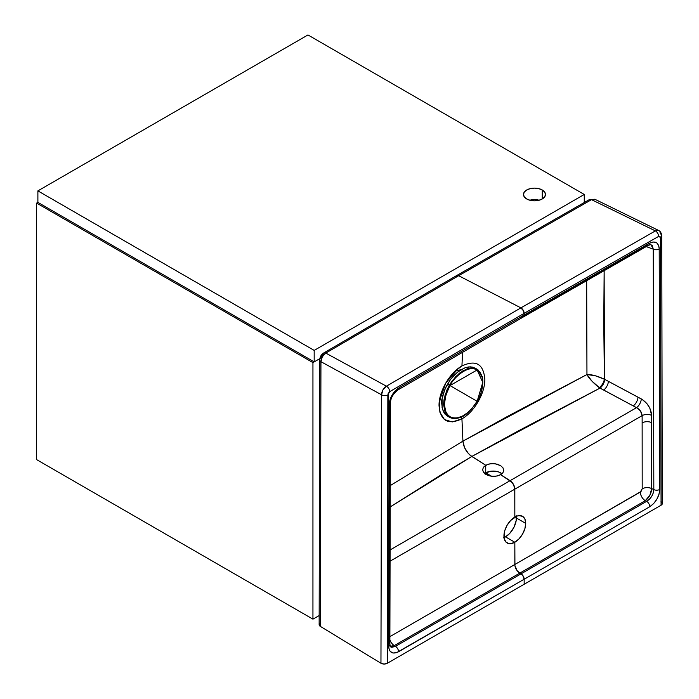 <?xml version="1.0" encoding="UTF-8"?>
<svg xmlns="http://www.w3.org/2000/svg" width="699" height="699" viewBox="0 0 699 699"><rect width="100%" height="100%" fill="white"/><g stroke="black" fill="none" stroke-linecap="round" stroke-linejoin="round"><path stroke-width="1.05" d="M539.156 200.22A11.001 6.352 0 0 0 529.798 200.22L534.482 199.617L539.156 200.22M542.258 189.979L542.258 198.962L538.693 200.342L534.482 200.823L530.27 200.342L526.697 198.962A11.001 6.352 180 0 1 523.481 194.471A11.001 6.352 180 0 1 530.27 188.608A11.001 6.352 180 0 1 542.258 189.979L544.643 192.042L545.482 194.471L544.643 196.9L542.258 198.962L542.258 189.979A11.001 6.352 180 0 1 545.482 194.471A11.001 6.352 180 0 1 538.693 200.342A11.001 6.352 180 0 1 526.697 198.962L524.32 196.9L523.481 194.471L524.32 192.042L526.697 189.979L530.27 188.608L534.482 188.118L538.693 188.608L542.258 189.979M314.183 361.899L319.854 358.622L314.183 361.899L37.886 202.378L314.183 361.899L314.183 350.4L314.183 361.899M37.886 202.378L37.886 190.879L314.183 350.4L584.259 194.471L584.259 202.492L584.259 194.471L307.962 34.95L37.886 190.879L37.886 202.378L36.636 203.094L37.886 202.378M37.886 190.879L314.183 350.4L584.259 194.471L307.962 34.95L37.886 190.879M447.456 416.123L444.022 412.768L442.083 407.631L442.083 398.797L445.01 388.95L450.427 379.574L457.504 372.13L465.15 367.726L470.549 366.853L475.154 368.146L472.192 367.045L468.828 366.896L465.15 367.726L459.409 370.706L453.826 375.529L450.427 379.574L446.163 386.503L443.201 393.913L442.083 398.797L441.707 403.437L442.554 409.518L445.018 414.105L447.456 416.123L449.352 417.216L455.687 418.456L463.184 415.87M477.146 401.305C480.388 396.184 482.258 389.885 482.764 382.405C482.528 376.036 480.659 371.885 477.137 369.954C468.583 364.362 453.834 377.207 449.99 385.577L477.146 401.305C468.12 415.075 459.077 420.291 450.034 416.954C442.554 410.802 442.546 400.344 449.99 385.577L449.343 385.201L446.897 390.051L443.979 399.88L443.594 404.52L445.097 412.323L449.335 417.207L446.906 415.18L445.097 412.323L443.594 404.52L445.088 394.996L449.343 385.201L449.99 385.577L477.146 369.954L482.764 382.397L477.146 401.305L449.99 385.577L445.831 395.171L444.372 404.485L445.831 412.139L447.613 414.944L451.397 417.583L456.229 418.151L461.69 416.578L467.849 412.585L471.895 408.618L477.059 401.252M479.706 371.527L482.467 378.01L478.046 369.902L470.838 367.989L467.133 368.792L459.453 373.17L452.34 380.64L449.343 385.201L447.456 384.109L449.343 385.201L455.748 376.586L463.297 370.54L470.838 367.989L477.924 369.815M482.467 378.01L482.799 382.257M504.04 537.583A15.404 8.895 120 0 0 505.499 536.849L514.831 542.241A15.404 8.895 -60 0 1 507.133 543.001A15.404 8.895 -60 0 1 503.944 535.958A15.404 8.895 -60 0 1 514.831 517.094L514.831 489.143A7.042 4.063 -120 0 0 510.087 480.667L389.963 550.017L510.087 480.667L500.659 474.708L497.234 475.993L493.188 476.369L489.151 475.774L485.726 474.298L483.437 472.166L482.633 469.693L483.437 467.273L485.726 465.263L485.726 472.856A10.564 6.099 -0 0 0 484.695 473.546M484.407 473.782L485.726 472.856L491.607 476.255L485.726 472.856L491.607 476.255L485.726 472.856L485.726 465.263L471.799 456.464L390.059 507.011L441.445 474.647L471.799 456.464L485.726 465.263L485.726 472.856L491.126 471.187L495.25 471.187L499.06 472.105L501.969 473.782A10.564 6.099 -0 0 0 485.726 472.856L485.726 465.263L489.151 463.979L493.188 463.603L497.234 464.197L500.659 465.674L502.948 467.806L503.752 470.278L502.948 472.699L499.06 475.46L495.25 476.307L491.126 476.194L487.325 475.137L483.437 472.166L482.633 469.693L483.437 467.273L487.325 464.512L491.126 463.664L495.25 463.778L500.659 465.674L502.948 467.806L503.752 470.278L502.948 472.699L500.659 474.708L511.921 482.231L514.036 485.578L514.831 489.143L389.946 561.245L514.831 489.143L514.831 517.094A15.404 8.895 -60 0 1 522.529 516.325A15.404 8.895 -60 0 1 525.718 523.376L516.386 517.994A15.404 8.895 120 0 0 516.29 516.36M319.731 359.941A4.404 2.525 0.3 0 0 320.937 361.689C321.147 358.019 322.763 355.144 325.786 353.082A4.404 2.516 -120.4 0 0 323.751 352.951C321.252 354.524 319.915 356.857 319.731 359.941L319.146 624.644A4.404 2.543 -0 0 0 320.352 626.391L320.937 361.689A4.404 2.525 -179.7 0 1 319.731 359.941A4.404 2.525 -179.7 0 1 321.016 358.159L321.051 357.722M322.501 355.206L322.868 354.952A4.404 2.516 59.6 0 1 323.751 352.951A4.404 2.516 59.6 0 1 325.786 353.082L458.658 275.712A4.404 2.543 -120 0 0 456.622 275.581A4.404 2.543 60 0 1 458.658 275.712L325.786 353.082L322.3 356.778L320.937 361.689L381.558 394.795A4.404 2.525 0.3 0 0 387.858 394.865L389.71 391.65L524.163 313.353A4.404 2.543 -120 0 0 520.895 307.875L386.407 386.189A4.404 2.516 59.6 0 1 389.71 391.65A4.404 2.516 -120.4 0 0 386.407 386.189C383.384 388.251 381.768 391.117 381.558 394.795L380.955 663.255A4.404 2.543 -0 0 0 387.255 663.307L387.858 394.865A4.404 2.525 -179.7 0 1 381.558 394.795L382.921 389.885L386.407 386.189L325.786 353.082L386.407 386.189L520.895 307.875L458.658 275.712L520.895 307.875L523.193 310.19L524.163 313.353L389.71 391.65L388.172 393.493L387.255 663.307L524.163 584.259L524.163 579.235L396.613 652.648L393.013 653.015L390.26 651.433L389.334 649.983L388.574 646.016L389.125 404.931L390.793 397.644L393.493 392.952L398.946 387.858L524.163 314.987L524.163 313.353L523.708 316.586L521.41 316.962A4.404 2.543 60 0 0 523.263 316.997A4.404 2.543 -120 0 0 524.163 314.987L398.946 387.858C392.987 391.999 389.719 397.687 389.125 404.931L388.574 646.016C389.168 652.656 392.497 654.57 398.57 651.748L524.163 579.235L524.163 584.259L387.255 663.307L384.092 664.05L380.955 663.255L381.558 394.795L320.937 361.689L320.352 626.391L380.955 663.255L320.352 626.391L319.146 624.609L320.43 622.844M390.121 485.674L462.921 441.139C463.629 447.57 466.591 452.681 471.799 456.464C466.591 452.681 463.629 447.57 462.921 441.139L461.934 418.832L461.017 417.085L461.934 418.832C448.033 425.289 440.405 420.894 439.042 405.63C438.736 391.676 449.675 372.698 461.934 365.97L458.16 368.513L445.744 383.069L439.356 401.104L439.872 412.183L444.477 419.575L452.305 421.943L461.934 418.832L462.921 441.139L464.564 447.657L466.984 451.825L470.104 455.215L485.726 465.263L471.799 456.464L468.479 453.651L464.564 447.657L462.921 441.139L586.95 374.533L586.671 280.535L586.95 374.533L592.053 381.261L599.969 388.111L471.799 456.464L519.226 430.409L599.969 388.111A7.042 3.495 118.1 0 0 604.731 379.382L595.356 375.774L586.95 374.533L508.802 415.704L462.921 441.139L461.934 418.832L461.017 417.085L461.934 418.832C474.167 412.139 485.132 393.126 484.826 379.199C483.481 363.917 475.853 359.504 461.934 365.97L462.581 352.165L461.934 365.97L455.198 371.029L461.934 365.97C475.853 359.504 483.481 363.917 484.826 379.199C485.132 393.126 474.167 412.139 461.934 418.832L462.921 441.139L390.121 485.683M516.177 515.661L516.177 520.563L513.914 527.396L509.667 533.486L505.499 536.849A15.404 8.895 120 0 0 516.386 517.994L525.718 523.376L524.888 528.671L522.529 534.115L518.999 538.877L514.831 542.241L505.499 536.849L514.831 542.241L514.831 564.504L389.867 636.649L514.831 564.504L514.831 542.241L510.663 543.691L508.785 543.612L505.779 541.882L504.154 538.291L504.765 530.663L507.133 525.22L510.663 520.458L516.954 516.107L518.999 515.644L522.529 516.325L524.888 519.042L525.718 523.376A15.404 8.895 -60 0 1 514.831 542.241L514.927 565.683L517.042 570.559L519.811 573.128L394.323 645.57L395.459 646.357L521.052 573.844L519.811 573.128L522.782 575.452L524.163 579.235A4.404 2.543 -120 0 0 521.052 573.844L395.459 646.357L391.781 647.326L389.955 646.287L390.785 646.968M441.707 402.939L440.169 396.779M389.369 404.773L388.836 642.582A4.404 2.543 180 0 1 389.867 644.225A4.404 2.543 180 0 1 388.574 646.016A4.404 2.543 0 0 0 389.867 644.225L390.418 403.148A4.404 2.525 -179.8 0 1 389.125 404.931A4.404 2.525 0.2 0 0 390.418 403.157C390.549 398.185 393.091 393.755 398.054 389.859L523.254 316.997L648.454 245.297A4.404 2.56 60.4 0 1 646.601 245.262L524.145 315.38M659.952 231.823L660.389 233.816A4.404 2.551 179.7 0 1 661.761 235.65A4.404 2.551 179.7 0 1 660.476 237.468L659.926 236.271L658.624 236.393L660.476 237.468A4.404 2.551 -0.3 0 0 661.761 235.65C661.324 232.907 660.302 231.194 658.694 230.495L655.374 230.897A4.404 2.56 60.4 0 1 658.624 236.393L524.163 313.353L658.624 236.393A4.404 2.56 -119.6 0 0 655.374 230.897L520.895 307.875A4.404 2.543 60 0 1 524.163 313.353L524.163 314.987L649.388 243.269L653.146 241.985L656.326 242.623L657.541 243.645L659.008 246.887L659.201 249.001L659.751 489.449L658.991 494.298L656.824 499.278L653.591 503.638L649.755 506.723L524.163 579.235L522.782 575.452L519.811 573.128L521.052 573.844L646.645 501.332L645.291 500.676L519.811 573.128A7.042 4.063 60 0 1 514.831 564.504A7.042 4.063 -120 0 0 519.811 573.128L517.042 570.559L514.927 565.683L514.831 542.241L505.499 536.849L503.367 537.837M321.33 356.796L321.837 355.913M455.713 277.599L456.202 275.948L455.713 277.599M323.751 352.951L456.622 275.581L589.502 199.521L594.849 199.25L591.537 199.652L655.374 230.897L520.895 307.875L458.658 275.712L456.569 275.616L458.658 275.712L591.537 199.652A4.404 2.56 -119.6 0 0 589.493 199.521A4.404 2.56 60.4 0 1 591.537 199.652L655.374 230.897L657.243 230.251L658.851 230.574M650.446 244.467L652.281 245.55L653.268 249.167L653.818 489.606L653.268 492.935L651.704 496.325L649.388 499.269L646.645 501.332L645.291 500.676L394.323 645.57L390.191 646.269L394.323 645.57L395.459 646.357A4.404 2.543 60 0 1 398.57 651.748A4.404 2.543 -120 0 0 395.459 646.357L390.558 646.828L389.867 644.216M394.323 645.57A7.042 4.063 60 0 1 389.867 639.812A7.042 4.063 -120 0 0 394.323 645.57M398.063 389.859A4.404 2.516 -120.4 0 0 398.946 387.858A4.404 2.516 59.6 0 1 398.063 389.859M660.476 237.468L661.071 505.22A4.404 2.543 -0 0 0 662.364 503.42L661.071 505.22L660.476 237.468M604.146 270.539L604.39 379.19L603.779 323.375L604.146 270.539M648.454 245.297L650.944 244.606L653.268 249.167L646.182 246.581L653.268 249.167L653.818 489.606L651.695 488.575L651.634 415.407L649.887 408.338L647.056 403.821L642.32 399.531L604.731 379.382L641.298 398.928C647.589 402.886 651.031 408.373 651.634 415.407L651.695 488.575L653.818 489.606C653.382 494.647 650.996 498.553 646.645 501.332L521.052 573.844A4.404 2.543 60 0 1 524.163 579.235L524.163 584.259L661.071 505.22L524.163 584.259L524.163 579.235L649.755 506.723A4.404 2.543 -120 0 0 646.645 501.332A4.404 2.543 60 0 1 649.755 506.723C655.828 502.537 659.166 496.779 659.751 489.449A4.404 2.543 180 0 1 653.818 489.606A4.404 2.543 -0 0 0 659.751 489.449L659.201 249.001A4.404 2.551 179.8 0 1 653.268 249.167A4.404 2.551 -0.2 0 0 659.201 249.001C658.615 242.448 655.339 240.535 649.388 243.269A4.404 2.56 60.4 0 1 648.454 245.297A4.404 2.56 -119.6 0 0 649.388 243.269L524.163 314.987L523.603 310.976L520.895 307.875L458.658 275.712L591.537 199.652M637.628 408.26L636.536 407.666L510.087 480.667A7.042 4.063 60 0 1 514.831 489.143L642.128 415.652L640.485 411.012L637.628 408.26M642.128 415.652L514.831 489.143L514.831 517.094L514.744 488.007L512.743 483.254L510.087 480.667L636.536 407.666L599.296 387.674A7.042 3.189 121.4 0 0 604.39 379.19L604.731 379.382A7.042 3.495 -61.9 0 1 599.969 388.111L603.63 390.068A7.042 3.495 118.1 0 0 608.392 381.339A7.042 3.495 -61.9 0 1 603.63 390.068L633.242 405.901A7.042 3.495 118.1 0 0 638.004 397.172A7.042 3.495 -61.9 0 1 633.242 405.901L636.536 407.666A7.042 3.495 118.1 0 0 641.298 398.928A7.042 3.495 -61.9 0 1 636.536 407.666C639.926 409.474 641.787 412.139 642.128 415.652A7.042 4.072 179.9 0 1 651.634 415.407A7.042 4.072 -0.1 0 0 642.128 415.652L642.136 422.895A7.042 4.072 179.9 0 1 651.643 422.642A7.042 4.072 -0.1 0 0 642.136 422.895L642.128 415.652M514.831 564.504L641.035 491.476L642.189 488.819L642.136 422.895L642.189 488.819A7.042 4.063 180 0 1 651.695 488.575C651.319 493.625 649.188 497.653 645.291 500.676L649.825 495.39L651.695 488.575A7.042 4.063 -0 0 0 642.189 488.819L640.319 492.052A7.042 4.063 -120 0 0 645.291 500.676A7.042 4.063 60 0 1 640.319 492.052L514.831 564.504M461.095 369.622L455.224 371.16M455.198 371.029L461.934 365.97L462.581 352.165L461.934 365.97L455.198 371.029M500.659 474.708L510.087 480.667L500.659 474.708M660.992 501.585L661.997 502.406M662.259 502.887L661.761 235.65M522.485 317.206L523.708 316.586L524.163 314.987A4.404 2.543 60 0 1 523.263 316.997M599.296 387.674C593.171 382.877 589.056 378.491 586.95 374.533C591.511 374.411 597.322 375.966 604.39 379.19C603.735 382.606 602.04 385.437 599.296 387.674M319.854 358.622L312.942 362.615L36.636 203.094L36.636 459.627L312.942 619.148L312.942 362.615L319.854 358.622M319.146 615.566L312.942 619.148L319.146 615.566M312.942 362.615L312.942 619.148L36.636 459.627L36.636 203.094L312.942 362.615M449.352 417.216C452.384 418.832 455.792 418.981 459.584 417.644C464.529 416.7 470.401 411.265 477.216 401.348C485.639 387.272 481.934 373.913 482.179 376.656M475.145 368.137L477.05 369.238M594.849 199.25L658.694 230.495"/></g></svg>
